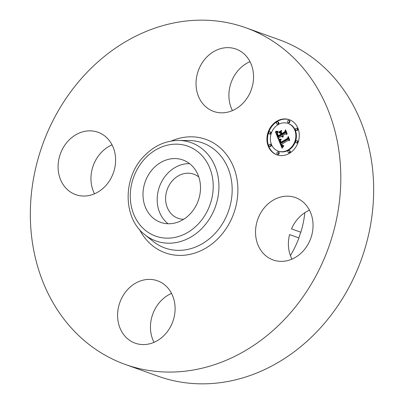 <?xml version="1.0" encoding="UTF-8"?>
<svg xmlns="http://www.w3.org/2000/svg" width="404" height="404" viewBox="0 0 404 404"><rect width="100%" height="100%" fill="white"/><g stroke="black" fill="none" stroke-linecap="round" stroke-linejoin="round"><path stroke-width="0.61" d="M168.074 223.745A33.128 28.154 109.7 0 1 163.807 219.539A33.128 28.154 109.7 0 1 160.742 183.557A33.128 28.154 109.7 0 1 189.617 163.655M183.648 219.286A23.412 19.897 109.7 0 1 178.043 218.286A23.412 19.897 109.7 0 1 172.957 180.123A23.412 19.897 109.7 0 1 193.839 174.205A23.412 19.897 109.7 0 1 198.808 176.992M304.838 212.696A89.4 75.982 109.7 0 1 300.839 232.239A33.128 28.154 109.7 0 0 298.904 237.946A89.4 75.982 109.7 0 1 290.405 255.601M309.489 210.196A33.128 28.154 109.7 0 0 291.501 228.891L300.839 232.239M291.951 259.131A33.128 28.154 109.7 0 1 289.567 234.603L298.904 237.946M245.9 27.79L278.765 39.572A178.805 151.965 109.7 0 1 317.569 330.977A178.805 151.965 109.7 0 1 158.1 376.21L125.235 364.428A178.805 151.965 109.7 0 1 86.431 73.023A178.805 151.965 109.7 0 1 245.9 27.79A178.805 151.965 109.7 0 1 284.709 319.2A178.805 151.965 109.7 0 1 125.235 364.428M154.01 342.339A33.128 28.154 109.7 0 1 160.843 300.96A33.128 28.154 109.7 0 1 171.548 293.41M232.452 110.59A33.128 28.154 109.7 0 1 239.289 69.21A33.128 28.154 109.7 0 1 249.99 61.66M94.511 193.804A33.128 28.154 109.7 0 1 112.049 144.869M64.711 186.739A33.128 28.154 109.7 0 1 63.751 146.819A33.128 28.154 109.7 0 1 98.026 132.265A33.128 28.154 109.7 0 1 108.984 140.153A33.128 28.154 109.7 0 1 109.938 180.073A33.128 28.154 109.7 0 1 75.669 194.627A33.128 28.154 109.7 0 1 64.711 186.739M206.424 57.434A33.128 28.154 109.7 0 1 235.966 49.051A33.128 28.154 109.7 0 1 243.157 103.04A33.128 28.154 109.7 0 1 213.61 111.418A33.128 28.154 109.7 0 1 206.424 57.434M306.424 205.479A33.128 28.154 109.7 0 1 307.383 245.4A33.128 28.154 109.7 0 1 273.109 259.959A33.128 28.154 109.7 0 1 262.156 252.071A33.128 28.154 109.7 0 1 261.196 212.145A33.128 28.154 109.7 0 1 295.465 197.591A33.128 28.154 109.7 0 1 306.424 205.479M164.711 334.79A33.128 28.154 109.7 0 1 135.168 343.168A33.128 28.154 109.7 0 1 127.977 289.183A33.128 28.154 109.7 0 1 157.525 280.8A33.128 28.154 109.7 0 1 164.711 334.79M193.885 167.862A33.128 28.154 109.7 0 1 194.844 207.782A33.128 28.154 109.7 0 1 160.575 222.341A33.128 28.154 109.7 0 1 149.616 214.453A33.128 28.154 109.7 0 1 148.657 174.533A33.128 28.154 109.7 0 1 182.926 159.974A33.128 28.154 109.7 0 1 193.885 167.862M289.517 153.268A18.634 15.837 109.7 0 1 276.821 154.813A18.634 15.837 109.7 0 1 266.928 139.239A18.634 15.837 109.7 0 1 276.7 121.276A18.634 15.837 109.7 0 1 289.395 119.73A18.634 15.837 109.7 0 1 299.288 135.305A18.634 15.837 109.7 0 1 289.517 153.268M289.673 119.837A18.634 15.837 -70.3 0 0 277.26 121.473A18.634 15.837 -70.3 0 0 267.488 139.269A18.634 15.837 -70.3 0 0 277.104 154.909M278.154 151.091A14.68 12.479 109.7 0 1 270.362 138.819A14.68 12.479 109.7 0 1 278.058 124.669A14.68 12.479 109.7 0 1 288.062 123.452A14.68 12.479 109.7 0 1 295.854 135.724A14.68 12.479 109.7 0 1 288.158 149.874A14.68 12.479 109.7 0 1 278.154 151.091L278.715 151.293A14.68 12.479 -70.3 0 0 288.719 150.076A14.68 12.479 -70.3 0 0 296.415 135.921A14.68 12.479 -70.3 0 0 288.623 123.654A14.68 12.479 -70.3 0 0 288.34 123.553M269.448 146.344L270.008 146.546A1.131 0.959 -70.3 0 0 270.771 144.42L270.21 144.218A1.131 0.959 109.7 0 1 269.448 146.344A1.131 0.959 109.7 0 1 270.21 144.218M276.998 124.033L277.558 124.235A1.131 0.959 -70.3 0 0 278.321 122.109L277.76 121.907A1.131 0.959 109.7 0 1 276.998 124.033A1.131 0.959 109.7 0 1 277.76 121.907M269.286 133.886L269.847 134.088A1.131 0.959 -70.3 0 0 270.609 131.962L270.049 131.76A1.131 0.959 109.7 0 1 269.286 133.886A1.131 0.959 109.7 0 1 270.049 131.76M296.006 130.325L296.566 130.522A1.131 0.959 -70.3 0 0 297.329 128.396L296.768 128.199A1.131 0.959 109.7 0 1 296.006 130.325A1.131 0.959 109.7 0 1 296.768 128.199M288.067 122.558L288.628 122.76A1.131 0.959 -70.3 0 0 289.39 120.634L288.83 120.432A1.131 0.959 109.7 0 1 288.067 122.558A1.131 0.959 109.7 0 1 288.83 120.432M288.456 152.636L289.017 152.838A1.131 0.959 -70.3 0 0 289.779 150.712L289.219 150.51A1.131 0.959 109.7 0 1 288.456 152.636A1.131 0.959 109.7 0 1 289.219 150.51M277.386 154.111L277.947 154.313A1.131 0.959 -70.3 0 0 278.709 152.187L278.149 151.985A1.131 0.959 109.7 0 1 277.386 154.111A1.131 0.959 109.7 0 1 278.149 151.985M296.167 142.784L296.728 142.981A1.131 0.959 -70.3 0 0 297.49 140.855L296.93 140.658A1.131 0.959 109.7 0 1 296.167 142.784A1.131 0.959 109.7 0 1 296.93 140.658M278.664 139.946L281.033 139.774L280.149 141.36L280.634 143.061L287.709 138.9L288.082 137.648L289.365 140.844L288.214 140.324L281.75 144.218L282.542 145.551L283.76 145.571L282.446 145.748L281.613 144.4L281.265 144.516L282.164 146.203L283.689 146.056L282.083 148.283L278.664 139.946L279.22 140.148L282.381 147.844M278.896 139.259L281.194 139.133L279.8 139.542L278.896 139.259L279.447 139.547M280.654 140.516L280.972 142.264L287.502 138.33L288.279 136.481L289.708 140.057L288.254 136.971L287.638 138.506L280.871 142.587L280.437 141.264L280.654 140.516M278.406 139.304L275.498 132.047L277.907 132.017L277.114 133.881L278.002 136.638L281.043 134.805L280.871 134.375L278.189 135.996L277.472 134.088L277.689 132.689L277.609 133.881L278.295 135.714L280.8 134.204L280.381 133.148L278.836 132.689L281.553 131.048L280.947 132.876L281.588 134.476L284.86 132.502L285.345 131.098L286.719 134.532L285.421 133.901L282.628 135.582L283.3 136.517L282.452 135.688L282.149 135.875L283.078 137.032L282.224 136.921L281.603 136.204L278.861 137.855L278.406 139.304M275.68 131.28L278.169 131.335L276.947 131.694L275.68 131.28L276.2 131.613M278.856 132.042L281.664 130.351L279.093 132.128M281.32 132.113L281.891 133.547L284.674 131.871L285.593 129.785L287.214 133.835L285.577 130.28L284.82 131.997L281.79 133.825L281.32 132.113M281.603 136.204L282.689 137.057M285.421 133.901L286.683 134.441M285.684 131.941L285.421 132.704L282.149 134.678L281.588 134.476M281.33 131.724L279.432 132.866M280.381 133.148L280.942 133.35L281.209 134.497M280.871 134.375L281.603 135.007L278.563 136.84L278.002 136.638M277.7 132.325L276.058 132.249L278.614 138.638M281.709 136.395L282.27 136.597M281.825 136.562L282.386 136.764M281.947 136.709L282.507 136.906M282.083 136.825L282.643 137.027M282.224 136.921L282.558 137.042M282.452 135.688L282.729 135.789M282.512 135.82L282.835 135.936M282.573 135.936L282.987 136.087M282.643 136.047L283.204 136.249M282.719 136.143L283.28 136.345M282.8 136.234L283.335 136.426M282.886 136.31L283.32 136.466M284.86 132.502L285.421 132.704M280.8 134.204L281.361 134.406M277.947 135.446L278.215 135.542M278.028 135.623L278.513 135.8M281.043 134.805L281.603 135.007M277.184 132.118L277.71 132.305M277.063 132.133L277.624 132.33M276.952 132.143L277.513 132.345M276.846 132.148L277.407 132.35M276.664 132.159L277.225 132.361M276.503 132.159L277.063 132.361M276.326 132.148L276.886 132.35M276.225 132.143L276.785 132.345M276.124 132.133L276.679 132.335M276.008 132.118L276.568 132.32M275.498 132.047L276.058 132.249M283.35 146.566L282.361 146.309M282.628 145.581L282.845 145.834M288.214 140.324L289.34 140.779M288.436 138.532L288.264 139.102L281.194 143.263L280.634 143.061M280.255 139.915L280.81 140.112L279.22 140.148M283.219 146.268L283.512 146.369M283.078 146.314L283.451 146.445M282.941 146.344L283.396 146.506M282.81 146.364L283.356 146.556M282.689 146.369L283.249 146.571M282.573 146.364L283.133 146.561M282.462 146.344L283.022 146.541M281.775 144.824L282.027 144.915M281.841 144.975L282.108 145.071M281.906 145.117L282.204 145.223M281.977 145.243L282.315 145.364M282.048 145.359L282.497 145.521M282.123 145.46L282.684 145.662M282.199 145.551L282.76 145.753M282.28 145.627L282.84 145.829M282.361 145.692L282.744 145.829M283.426 145.506L283.689 145.602M283.305 145.551L283.583 145.652M283.189 145.586L283.482 145.692M283.078 145.612L283.396 145.723M282.876 145.632L283.26 145.768M282.699 145.612L283.189 145.788M287.709 138.9L288.264 139.102M280.629 139.86L280.947 139.971M280.502 139.88L280.896 140.021M280.376 139.9L280.851 140.072M280.139 139.93L280.699 140.127M280.028 139.936L280.588 140.137M279.916 139.946L280.477 140.143M279.815 139.946L280.376 140.148M278.775 139.946L279.336 140.143M279.629 139.304L280.189 139.506L279.457 139.461M280.896 139.178L281.204 139.289M280.613 139.223L281.048 139.38M280.346 139.254L280.81 139.42M280.088 139.279L280.583 139.456M279.851 139.294L280.376 139.486M279.422 139.304L279.982 139.506M279.23 139.299L279.79 139.501M279.053 139.284L279.613 139.486M277.558 131.664L276.24 131.477M277.75 131.426L278.098 131.553M277.523 131.452L277.927 131.598M277.29 131.467L277.755 131.633M277.043 131.467L277.588 131.659M276.791 131.452L277.351 131.654M276.528 131.426L277.088 131.628M276.255 131.391L276.816 131.593M275.972 131.34L276.533 131.542M280.664 142.082L280.926 142.178M280.714 142.218L281.204 142.39M288.254 136.971L288.512 137.062M280.972 142.264L281.25 142.359M281.224 132.421L281.477 132.512M285.577 130.28L285.83 130.371M145.268 158.277A47.763 40.592 109.7 0 1 203.667 157.57A47.763 40.592 109.7 0 1 198.233 224.038A47.763 40.592 109.7 0 1 139.834 224.745A47.763 40.592 109.7 0 1 145.268 158.277M202.55 227.765A52.212 44.374 109.7 0 1 144.834 234.684L152.964 241.259A55.808 47.43 109.7 0 0 214.66 233.866A55.808 47.43 109.7 0 0 230.139 174.346A55.808 47.43 109.7 0 0 189.072 140.531L178.613 140.441A52.212 44.374 109.7 0 1 217.029 172.079A52.212 44.374 109.7 0 1 202.55 227.765M171.311 141.031A60.257 51.212 109.7 0 1 231.871 163.231A60.257 51.212 109.7 0 1 218.978 237.587A60.257 51.212 109.7 0 1 139.567 229.588M277.871 135.264L278.124 135.355M278.104 135.794L278.366 135.89M277.452 132.083L277.78 132.204M277.316 132.103L277.745 132.254M275.892 132.103L276.452 132.305M275.765 132.088L276.326 132.29M275.634 132.068L276.195 132.27M277.77 123.942L278.326 124.139M270.054 133.795L270.614 133.997M289.224 152.54L289.784 152.742M278.154 154.02L278.715 154.217M178.613 140.441C165.63 140.592 154.166 145.768 144.233 155.969C122.685 177.386 122.685 217.948 144.834 234.684M288.062 123.452L288.623 123.654"/></g></svg>
